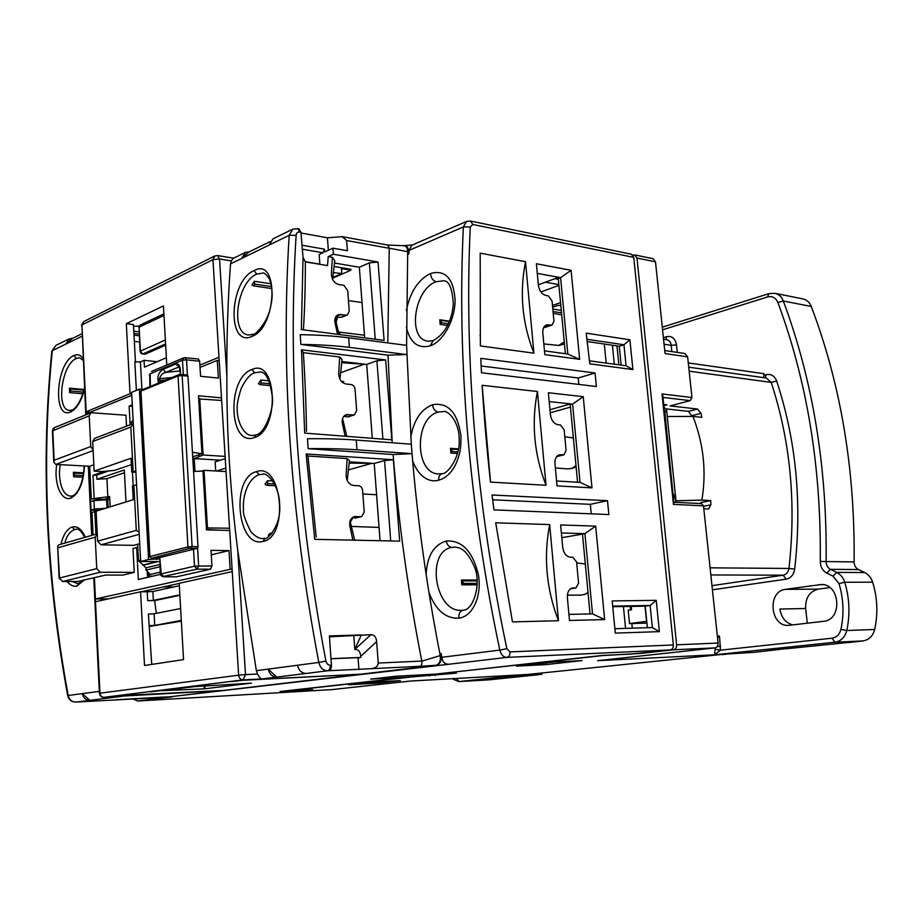 <?xml version="1.0" encoding="UTF-8"?>
<svg xmlns="http://www.w3.org/2000/svg" width="923" height="923" viewBox="0 0 923 923"><rect width="100%" height="100%" fill="white"/><g stroke="black" fill="none" stroke-linecap="round" stroke-linejoin="round"><path stroke-width="1.38" d="M184.796 357.651L186.527 359.82L182.477 360.212L183.319 374.6M109.687 497.635L104.149 499.401L91.308 498.905L89.704 466.242L55.795 464.431L53.811 462.261L54.134 460.254L90.731 446.559L89.219 415.811L91.054 412.719L125.966 415.223L126.543 426.184M179.2 583.428L141.231 591.793M232.065 568.949L95.45 598.981L108.51 598.865M93.108 450.043L90.731 446.559M133.154 485.636L132.439 472.08M95.196 537.174L97.25 533.817L58.76 544.835L57.653 546.22L59.522 578.029L96.742 568.626L95.196 537.174L58.137 547.685M160.44 574.36L138.346 579.494L136.65 547.535L132.993 548.504L134.25 572.364L100.145 572.248L96.742 568.626M219.189 360.605L217.297 360.397L200.037 367.435M131.793 395.298L86.381 413.839L86.416 414.612M110.16 506.831L109.641 496.574L91.308 498.905M93.073 535.005L91.965 512.369L96.142 511.411M95.45 598.981L94.411 577.81M230.15 568.937L229.019 550.604L211.286 554.85M134.25 572.364L122.932 575.087L105.718 575.052L77.763 581.49L62.303 581.455M229.689 530.46L206.487 529.883L202.968 471.03L193.565 471.48M229.019 550.604L211.009 550.339L211.944 565.914L210.502 569.214L176.501 576.806M147.253 571.383L147.576 577.348M184.542 357.639L198.376 359.024L199.668 361.251L200.568 376.284L218.382 378.084L217.297 360.397M130.143 424.811L129.139 406.062L132.301 404.793M89.704 466.242L93.834 464.777M125.99 501.939L124.317 469.957L96.903 479.268L106.906 478.668L124.467 472.738M96.903 479.268L96.696 475.08L108.741 470.938M137.815 547.558L136.65 547.535M192.434 452.247L201.941 453.793L198.48 395.782L221.497 397.882M89.219 415.811L52.38 430.926L53.811 462.042M104.564 471.318L93.004 475.299L94.123 498.005M94.792 511.492L95.911 534.198M142.684 389.471L139.361 389.16L131.631 392.344L140.665 561.449L159.598 561.622M140.665 561.449L148.58 559.488L159.875 558.819L160.244 573.264M132.381 406.328L129.139 406.062M96.696 475.08L93.004 475.299M192.711 456.85L201.941 453.793M106.906 478.668L107.841 497.139M148.58 559.488L139.361 389.16M183.85 357.766L182.477 360.212L150.172 373.827L150.357 386.322M156.795 558.196L156.864 559.569M159.875 558.819L161.225 573.921L194.499 566.18L211.944 565.914M158.398 383.033L157.914 379.076C157.81 374.807 159.552 371.554 163.152 369.304L175.82 363.985C178.335 363.385 179.858 365.323 180.377 369.788L180.389 374.392M193.98 471.468L193.115 456.712M160.394 382.214L159.794 380.553L165.852 379.988M163.152 369.304L165.771 372.338L178.993 366.939M157.914 379.076L159.691 378.707C160.44 375.257 162.471 373.134 165.771 372.338L179.985 370.977M160.175 572.168L150.161 574.521L146.03 570.068L145.915 567.853L143.434 565.176L158.006 561.611M135.9 472.264L131.735 472.045L135.831 470.961M133.12 420.196L131.158 422.365L131.262 424.384M139.708 543.705L137.642 544.258L138.508 560.688L143.434 565.176M159.887 566.757L146.03 570.068M136.569 484.817L132.462 485.856L133.2 499.712L96.13 511.169L97.607 541.166L101.011 544.812L133.512 545.355L137.642 544.258M133.304 423.611L94.608 438.344L92.681 441.506L94.146 471.122L131.008 458.269L131.735 472.045M133.2 421.592L131.158 422.365M138.508 560.688L140.596 560.169M139.096 532.236L136.292 530.367L133.904 485.394M133.166 471.561L130.812 427.084L132.82 424.522M94.146 471.122L102.153 471.538L114.59 470.395L131.343 464.661M142.65 565.164L157.222 561.599M229.677 530.217L228.835 530.437M206.371 527.933L229.55 528.221M219.189 530.194L206.452 529.421M226.043 471.538L204.029 470.338L207.456 527.644M221.658 400.467L198.664 398.898M199.737 398.494L203.118 455.027L225.108 456.389M204.029 470.338L201.595 471.099M203.118 455.027L194.222 458.593L220.401 460.162M198.791 454.843L198.883 456.424M194.984 471.422L194.222 458.593M573.368 437.964L564.818 436.764M555.346 467.938L568.014 468.907L571.764 468.388L575.998 465.688M561.703 314.87L553.223 313.301M543.843 343.91L558.657 345.456L564.265 341.948M142.488 354.005L140.711 353.059L140.434 351.109L142.488 354.005L145.188 354.19L165.655 345.144M181.681 374.484L187.311 375.003L187.969 376.146L197.995 546.681L197.268 548.354L157.348 558.196M585.309 563.988L576.679 562.938M567.38 595.173L581.34 595.093L585.194 594.227L587.997 592.37M664.006 407.285L666.521 409.524L676.005 500.854L675.151 502.297M646.919 623.106L629.521 623.59L628.205 610.218L631.574 609.757L631.251 606.399M666.521 409.524L664.641 413.435M672.936 493.505L664.987 413.469M673.282 493.528L676.005 500.854M618.86 364.804L616.968 345.894M645.015 606.169L646.538 621.364L629.521 623.59M352.724 518.022L350.279 522.268M147.392 574.083L148.118 572.329M338.337 331.992L364.493 335.234M337.253 316.981L335.891 321.562M337.68 317.039L336.053 322.346M426.126 574.383C427.153 555.946 433.856 544.812 446.224 541.005C462.031 540.117 472.761 551.389 478.402 574.81C482.025 596.108 472.853 616.322 459.019 618.168C445.832 618.825 435.818 610.299 428.964 592.566M438.702 480.191C445.855 478.102 451.52 472.807 455.697 464.304C458.131 458.766 459.654 453.885 460.254 449.651C461.027 445.797 461.108 436.21 460.831 435.045C457.335 412.258 447.909 402.151 432.529 404.736C433.129 408.901 435.021 411.358 438.194 412.12L443.686 411.543C448.07 410.297 459.377 421.846 459.192 439.556C460.381 457.381 447.136 474.641 442.163 473.614L442.163 473.614C439.648 474.572 438.494 476.764 438.702 480.191C428.584 483.098 417.923 475.772 412.639 460.681M439.844 653.588L441.136 653.426L441.875 657.268C442.417 661.953 444.771 664.272 448.947 664.237L169.82 696.807L223.285 690.473L110.356 696.773L119.113 695.677L223.851 690.392L359.67 674.298L243.314 680.251L231.685 681.578L242.634 680.205L361.17 674.148L435.598 665.333L420 666.314C421.523 665.818 422.134 664.099 421.811 661.18L421.799 661.076C408.174 591.747 398.609 522.903 393.106 454.531L308.155 448.67C326.246 448.428 342.514 448.797 356.97 449.813L412.05 453.666L393.106 454.531M432.979 340.668L428.353 341.233C406.939 339.676 414 289.176 436.141 281.734L443.502 280.777C448.993 280.627 452.27 288.23 453.297 303.598C452.731 315.597 447.32 333.145 433.152 340.61L430.222 345.848C417.981 348.963 410.031 342.745 406.374 327.215M462.608 610.276L461.454 610.345C434.814 612.191 425.618 551.343 451.843 547.397L454.981 547.108C459.1 547.801 465.838 547.604 474.249 566.491C481.864 582.932 473.407 610.83 462.942 610.218L462.931 610.218C459.85 611.222 458.546 613.876 459.019 618.168M561.819 537.705L584.905 533.656L592.52 613.876L568.937 614.383M549.946 409.743L568.28 404.562L572.595 404.101L580.036 482.383L556.557 480.987M550.223 412.777L570.437 407.101M561.38 532.998L584.905 533.656L595.67 526.122L604.646 619.587L569.503 620.464L567.38 597.643C567.207 592.197 568.926 588.978 572.548 587.974L576.021 587.882L578.571 583.094L576.587 562.038L572.825 557.215L570.322 557.18C566.214 556.546 563.688 553.304 562.73 547.477L560.642 524.956L595.67 526.122M538.351 284.803L556.327 278.146L558.253 278.504L560.584 277.638L567.841 354.051L544.478 350.844M537.29 273.381L560.584 277.638L571.095 270.312L579.644 359.347L544.835 354.64L542.816 332.926C542.597 328.669 543.855 325.981 546.589 324.861L552.081 325.046L553.95 321.042L552.058 301.002L548.343 295.891L545.874 295.464C541.801 294.229 539.309 290.803 538.386 285.184L536.401 263.759L571.095 270.312M549.197 401.597L572.595 404.101L583.232 396.659L591.989 487.875L557.019 485.89L554.954 463.634C554.746 458.823 556.223 455.87 559.384 454.797L563.918 454.831L566.111 450.459L564.172 429.91L560.434 424.938L557.942 424.707C553.858 423.761 551.343 420.426 550.408 414.704L548.366 392.748L583.232 396.659M407.585 254.425L408.901 253.86L409.039 250.398L411.635 245.322L466.323 221.532M412.408 244.987L404.182 245.587C407.043 245.726 408.577 248.056 408.797 252.579L408.993 252.337M408.901 253.86L408.797 252.579M308.501 689.769L288.818 692.146M633.755 257.39L472.818 224.485L470.522 221.059L631.413 254.229L633.755 257.39L673.363 644.958C673.432 647.761 672.405 649.423 670.283 649.942L631.32 654.061L602.154 655.434L435.114 674.148L396.244 676.213L370.677 679.12L409.339 677.032L280.061 691.5L307.786 689.804M307.797 689.896L308.513 689.966M596.385 386.518L595.058 372.973L480.814 358.355L481.46 372.754L596.385 386.518M608.857 514.549L607.496 500.681L492.051 494.993L493.955 509.877L608.857 514.549M656.218 600.342L659.38 631.632L615.295 633.109L612.168 600.931L656.218 600.342L650.138 605.476L652.353 627.559L614.868 628.713M586.209 333.157L629.89 339.779L632.901 369.581L589.809 363.835L586.209 333.157M537.428 391.514L546.035 485.267L490.517 482.118L482.129 385.295L537.428 391.514C531.233 423.311 534.105 454.566 546.035 485.267M525.522 261.705L533.909 353.163L480.364 345.929L480.202 253.144L525.522 261.705C519.372 292.787 522.164 323.281 533.909 353.163M549.646 524.587L558.473 620.741L512.461 621.883L495.709 522.799L549.646 524.587C543.405 557.134 546.347 589.186 558.473 620.741M410.781 437.237C413.769 420.138 421.015 409.304 432.529 404.736M406.351 310.578C410.112 292.014 418.177 279.646 430.545 273.485C445.29 269.493 453.481 278.261 455.097 299.779C455.166 319.646 443.548 341.302 430.222 345.848M76.747 702.022L171.897 696.923M409.224 675.521L409.339 677.032M436.106 665.264C440.006 664.375 441.725 660.891 441.24 654.799L441.136 653.426M565.384 353.717L558.253 278.504M590.039 613.933L582.482 534.129M577.567 482.233L570.218 404.77M621.133 365.116L619.252 346.229L587.028 341.498M647.381 627.709L645.235 606.169L612.734 606.711M481.148 366.004L578.236 378.003L595.058 372.973M492.651 499.793L590.328 504.327L607.496 500.681M659.38 631.632L652.353 627.559M645.235 606.169L650.138 605.476L612.676 606.099M632.901 369.581L626.071 365.785L623.96 344.764L629.89 339.779M586.809 339.26L623.96 344.764L619.252 346.229M589.52 360.847L626.071 365.785M490.517 482.118C487.056 451.312 484.252 419.03 482.129 385.295M591.989 487.875L580.036 482.383M480.364 345.929L480.202 253.144M543.509 327.873L552.081 325.046M579.644 359.347L567.841 354.051M512.461 621.883L495.709 522.799M604.646 619.587L592.52 613.876M442.025 473.637L438.852 473.949C414.45 473.949 414.173 417.831 438.194 412.12M578.236 378.003L578.848 384.418M590.328 504.327L591.239 513.834M449.478 321.192L439.786 319.773L440.167 324.388L447.574 325.45M458.5 448.901L450.47 448.301L450.862 453.02L457.508 453.505M461.454 610.345L462.885 610.218M440.167 324.388L441.402 322.762L441.206 320.408L439.786 319.773M450.862 453.02L452.12 451.497L451.924 449.086L450.47 448.301M477.064 580.013L461.408 580.013L461.812 584.859L477.191 584.813M461.812 584.859L463.104 583.428L462.896 580.948L461.408 580.013M86.324 414.646L81.939 324.942L83.774 321.585L81.42 325.461M64.841 543.093C66.502 536.275 69.721 531.74 74.509 529.502L76.828 529.237M69.975 410.47L69.779 410.458C55.461 410.32 61.576 364.227 76.297 358.482L79.759 357.801L83.128 360.374M252.706 435.506L252.267 435.483C243.245 435.794 236.75 419.977 237.211 408.681C236.819 404.897 238.134 398.194 241.134 388.571C245.703 379.341 250.191 374.08 254.61 372.811L259.686 372.073C265.674 371.231 269.931 379.711 272.447 397.49C273.9 409.051 264.855 433.856 255.775 435.01L254.24 437.617C228.35 447.274 226.735 377.288 252.002 369.512C277.05 357.259 280.165 430.591 254.24 437.617M253.179 334.311L248.772 335.003C229.815 333.861 236.923 282.069 256.686 274.131L262.917 273.07M264.532 538.444L262.559 538.582C258.844 538.582 254.898 536.205 250.744 531.463C245.195 520.584 242.772 513.315 243.499 509.634C242.495 499.989 245.945 479.706 259.063 474.653L263.32 474.237M261.071 382.895L260.332 384.614L258.359 383.703L260.886 380.034L261.071 382.895L270.301 383.83M254.586 284.053L253.86 285.807L251.91 285.069L254.402 281.25L254.586 284.053L271.639 286.626M267.693 483.617L266.943 485.302L264.936 484.206L267.497 480.71L267.693 483.617L274.604 483.964M370.908 634.689C374.253 634.77 376.169 637.089 376.642 641.612L378.245 663.06C378.015 666.118 375.799 667.987 371.588 668.656L328.68 670.733C330.549 670.19 331.472 668.344 331.438 665.195L329.384 635.924L361.32 634.966L354.801 649.4L370.908 634.689L329.442 636.824M358.943 669.683L358.02 657.649L360.87 657.418L360.789 656.288C360.316 651.753 358.401 649.457 355.02 649.388M354.801 649.4L353.832 636.085M181.346 621.156L149.688 626.405M204.283 688.846L161.917 690.704L194.499 686.631L251.448 683.124L204.283 688.846L204.121 686.031M358.02 657.649L330.988 658.791M306.078 673.455L276.715 677.101C272.389 676.917 269.551 674.251 268.212 669.117L297.471 665.252C298.833 670.513 301.706 673.248 306.078 673.455L327.492 670.79C323.096 670.583 320.2 667.802 318.804 662.437L297.471 665.252M107.622 697.142L110.76 697.73L89.9 700.315C85.897 700.199 83.335 697.973 82.205 693.646L99.315 691.385M150.357 691.881L199.241 685.766L150.357 691.765M76.817 702.011L89.9 700.315L82.205 693.646L68.164 695.492C69.283 699.772 71.821 701.965 75.801 702.068L76.874 702.011M262.005 678.924C260.759 678.959 259.282 677.332 257.54 674.032L256.352 670.675L268.212 669.117L276.715 677.101L262.005 678.924L243.026 679.893L104.022 697.338L121.951 696.334L103.814 697.338M104.022 697.338L103.953 697.35C101.311 697.234 99.799 695.896 99.407 693.311L99.972 693.196C100.33 695.827 101.68 697.2 104.022 697.338M435.771 665.31C439.36 664.375 440.859 661.133 440.236 655.595L421.811 661.18M151.741 664.41L148.407 614.049L154.095 613.772L154.729 625.379L149.03 625.679M160.337 697.223L169.717 696.819M160.348 697.223L116.033 699.761M81.951 336.249L65.66 344.175L69.271 338.833L72.525 338.349L81.824 333.803M84.478 465.965C83.485 483.156 78.928 493.886 70.783 498.132C61.31 501.731 53.557 483.26 56.776 464.477M83.762 580.405L76.955 586.047C73.54 586.797 70.275 585.297 67.171 581.525M61.033 544.189C63.26 534.659 66.964 528.937 72.144 527.01C77.359 525.775 81.743 529.191 85.308 537.232M84.524 389.033C81.362 401.217 76.747 408.854 70.69 411.958C52.311 420.542 55.945 362.462 73.99 355.54C77.636 353.901 80.647 354.894 83.035 358.516M216.478 471.007L225.835 468.099L232.238 571.602L179.189 583.29L183.539 659.622L144.496 665.495L140.573 591.793L95.484 601.727L94.319 577.833M292.591 229.239L272.954 238.884L269.181 245.045L241.688 258.428L245.449 252.383L248.945 251.979L270.104 241.618M248.945 251.979L241.688 258.428L230.519 263.874C227.866 300.425 226.654 337.956 226.873 376.469C226.631 433.533 230.254 491.509 237.742 550.431L256.352 670.675M254.113 270.577C279.173 256.456 277.269 327.342 251.979 336.445C226.504 348.098 229.089 280.511 254.113 270.577L256.686 274.131M256.444 471.63C282.242 461.719 289.153 537.221 263.147 541.351C237.476 549.173 230.231 477.814 256.444 471.63L259.063 474.653M440.236 655.595C426.945 587.824 417.542 520.514 412.05 453.666L411.3 444.205L356.243 440.063C341.798 438.979 325.542 438.54 307.463 438.748L308.155 448.67M392.206 442.775L388.006 355.159L300.886 344.429C318.827 344.602 334.991 345.594 349.367 347.383L406.789 354.547L388.006 355.159M411.3 444.205L406.593 345.352L348.652 337.818C334.288 335.96 318.135 334.922 300.206 334.691L300.886 344.429M387.787 342.906L389.264 248.195L387.718 245.045M300.99 233L327.434 237.799L342.191 236.669L346.644 240.534L347.417 250.733L332.926 248.183L333.376 254.263L378.026 262.005L384.106 340.402L301.36 329.557L303.044 257.471L300.933 232.204L298.833 228.708L292.983 229.054L289.199 235.284L269.181 245.045M296.121 235.307C287.745 370.296 297.679 512.219 325.911 661.064L318.804 662.437C290.514 513.096 280.65 370.711 289.199 235.284L296.121 235.307C296.456 232.919 297.668 231.811 299.779 231.996L297.679 228.5M385.629 359.947L391.825 439.821L304.682 433.118L301.498 349.817L385.629 359.947L376.896 360.778L382.907 439.14M393.371 459.746L399.694 541.143L314.708 539.332L306.136 453.978L393.371 459.746L384.556 460.542L390.729 540.947M179.339 585.736L152.883 591.505L153.368 600.4L147.68 600.665L154.614 600.596L156.345 613.322M147.68 600.665L147.207 591.758L140.573 591.793M51.838 351.155L55.888 345.398L52.299 350.694L65.66 344.175L72.525 338.349M92.231 535.248L91.008 510.096L94.365 509.058L93.95 500.624L90.592 501.697L88.85 466.196M70.806 496.136L70.586 496.136C66.271 495.616 63.076 491.936 60.987 485.106C59.118 476.256 59.072 472.899 60.214 464.661M77.659 583.567L72.294 581.513M152.883 591.505L147.207 591.758M199.899 365.093L218.982 357.259L225.247 458.616L215.14 461.846L215.694 470.972M230.519 263.874L231.281 260.886L233.288 258.348L245.068 252.567M303.044 257.471L305.363 261.901C305.351 286.73 304.705 309.251 303.425 329.442M378.026 262.005L369.373 262.87L375.234 339.237M335.776 316.774L340.275 317.408L347.417 314.951L349.24 311.063L347.717 290.641L343.852 285.311L338.914 284.538C334.23 283.211 331.726 279.588 331.392 273.658L332.395 257.332L328.207 256.617L333.376 254.263M332.395 257.332L334.784 260.759L332.626 279.369M369.373 262.87L359.335 267.243L334.403 263.032M332.926 248.183L324.688 251.967L324.492 249.175L322.946 252.764L319.162 254.506L319.877 264.324M406.593 345.352L407.701 251.702L389.264 248.195M343.679 416.458L347.602 416.804L354.524 414.808L356.647 410.585L355.101 389.783C354.801 386.852 353.509 385.11 351.213 384.579L346.252 384.049C341.545 382.964 339.018 379.434 338.683 373.457L339.699 356.993L303.344 352.667L301.498 349.817M339.699 356.993L342.064 359.682L339.895 379.088M340.333 372.823L364.493 364.158L341.752 361.504M341.568 362.704L366.708 364.423L376.896 360.778M303.344 352.667C305.167 380.726 306.217 406.962 306.471 431.364M351.928 517.999L361.747 516.592L364.216 512.023L362.635 490.805C362.335 487.852 361.031 486.156 358.724 485.74L353.728 485.486C348.998 484.633 346.46 481.195 346.113 475.183L347.14 458.581L307.947 456.031L306.136 453.978M347.14 458.581L349.471 460.496L347.21 480.548M348.098 469.98L371.981 463.288L349.24 461.846M349.044 463.081L374.207 463.427L384.556 460.542M307.947 456.031L316.197 536.99M407.701 251.702C407.643 247.964 406.408 245.98 403.986 245.737L387.81 245.057M173.916 586.924L163.186 586.959M98.738 510.35L91.008 510.096L90.592 501.697M181.3 620.429L154.729 625.379M90.616 412.108L86.185 411.762L130.039 393.763L126.313 323.696L163.429 305.94L166.786 364.989M109.722 498.247L107.979 498.178M83.67 472.795L73.413 472.276L73.632 476.787L82.932 477.226M84.131 389.494L69.421 388.179L69.629 392.621L82.885 393.775M153.368 600.4L179.847 594.85M343.714 381.591L341.395 381.349M269.17 380.887L260.886 380.034M271.097 283.799L254.402 281.25M272.816 480.987L267.497 480.71M271.027 534.486L269.678 533.598L268.293 535.432L269.181 536.171M328.207 256.617L327.527 265.605L305.363 261.901M333.145 272.585L341.81 273.554L341.441 268.616L350.925 270.197L350.855 269.297L333.884 266.459M319.854 264.128L305.248 261.682M346.056 315.078L338.349 314.639C335.545 315.897 334.414 318.47 334.945 322.381L337.518 334.288M364.689 337.853L359.335 267.243M340.275 317.408L341.81 317.212M328.346 250.283L327.434 237.799M353.474 414.912L346.333 414.669C343.102 415.915 341.752 418.73 342.318 423.115L345.133 436.233M372.304 438.321L366.708 364.423M361.02 516.661L354.536 516.626C350.821 517.826 349.252 520.884 349.817 525.798L352.886 540.151M380.068 540.728L374.207 463.427M94.365 509.058L105.153 508.377M180.631 608.534L154.095 613.772M152.503 576.206L149.203 576.194L149.041 573.321M149.238 576.817L149.849 576.817M135.439 361.862L133.431 324.573L126.313 323.696M130.039 393.763L131.724 393.913M139.119 326.038L133.523 326.338M136.373 390.394L134.827 361.862L140.4 361.908L141.9 389.402M109.791 499.562L93.95 500.624M106.618 499.828L107.022 507.8M83.232 475.622L74.601 475.207L73.632 476.787M74.601 475.207L74.509 473.13L73.413 472.276M83.416 392.102L70.598 390.971L69.629 392.621M70.598 390.971L70.506 388.929L69.421 388.179M154.614 600.596L179.881 595.3M339.699 332.176L339.883 334.599M332.707 278.135L350.925 270.197M339.018 334.484L335.199 317.985M347.602 416.804L348.813 416.654M355.055 518.103L361.747 516.592M107.726 499.481L108.129 507.454M163.579 586.866L165.298 586.947M149.238 576.967L149.203 576.194M147.703 573.379L147.911 577.267M133.789 331.207L138.992 331.83M166.371 357.72L144.45 367.146L144.069 360.316L140.4 361.908M139.119 334.103L133.916 333.491M332.741 277.511L341.81 273.554M157.129 361.701L144.069 360.316M346.794 436.36L342.583 418.465M354.732 540.186L350.048 521.045M330.988 658.676L360.87 657.418M688.281 362.912L763.921 373.688L763.783 377.669M456.412 678.463L459.066 681.555L489.525 679.79L541.801 674.367L517.284 675.532L730.531 653.542M786.581 648.615L754.229 652.342L722.005 654.303M722.04 654.626L730.555 653.738M848.468 642.443L786.592 648.731M864.666 572.537L858.459 569.549L830.492 569.341L836.723 572.398L864.666 572.537C868.497 574.475 871.162 577.694 872.662 582.194C877.438 597.839 878.108 613.587 874.692 629.474L846.76 630.513L840.911 629.417C844.176 614.026 843.553 598.739 839.019 583.578L833.008 576.171L836.723 572.398C840.576 574.371 843.241 577.66 844.753 582.251C849.541 598.208 850.21 614.303 846.76 630.513C844.926 637.332 840.968 641.231 834.888 642.223L714.656 654.799L715.163 647.877M829.846 587.57L818.366 589.128C809.529 591.401 805.283 597.873 805.629 608.511L779.9 609.042C781.308 617.649 785.623 622.944 792.845 624.906M833.008 576.171L826.777 573.102C822.566 570.726 820.385 566.826 820.259 561.403C821.32 467.776 807.198 381.476 777.893 302.502C775.747 297.679 772.297 295.833 767.544 296.964L768.824 293.664L774.893 293.306L802.872 298.89C806.771 299.767 809.575 302.294 811.271 306.459C840.818 384.441 855.102 469.599 854.11 561.922C854.202 565.464 855.644 568.014 858.459 569.549M823.581 621.306L788.542 625.367C769.99 626.832 767.036 591.032 785.519 589.347L821.078 584.536C840.242 583.405 842.791 620.048 823.581 621.306M717.275 635.509L719.525 636.235L717.54 637.978M377.865 683.112L348.64 684.808L374.161 682.051L400.386 680.609L377.865 683.112L377.772 681.843M545.989 664.618L516.442 666.129L555.519 661.895L582.078 660.591L545.989 664.618L545.828 662.864M541.859 674.148L541.766 673.132M805.629 608.511L807.313 623.21M848.479 642.57L862.89 640.943C868.935 639.974 872.87 636.155 874.692 629.474M719.525 636.235L720.482 650.161L715.025 649.307M840.911 629.417C839.538 634.528 836.584 637.458 832.027 638.208L720.482 650.161L714.656 654.799L597.585 660.683L715.013 647.9C717.125 647.404 718.152 645.788 718.082 643.054L703.488 505.85L701.538 503.623L673.836 502.227M673.905 502.804L673.444 504.373L662.01 393.948L662.818 395.898M664.733 350.532L684.981 353.532L687.635 356.855L665.045 353.544L655.492 261.844L636.985 258.059L634.632 254.898L653.138 258.717L655.492 261.844M632.878 255.14L634.632 254.898M662.01 393.948L691.962 397.536L690.196 400.628L670.11 405.924L697.488 409.016L701.019 413.331L701.838 417.369L692.977 416.411C703.626 443.975 706.591 471.872 701.872 500.104L710.756 500.578L710.814 504.846L708.541 508.977L703.799 508.792M691.962 397.536L687.635 356.855M663.833 405.682L666.994 404.851L663.718 404.482M692.123 416.411L688.42 411.346L697.488 409.016M675.994 500.785L701.872 500.104M667.248 416.504L692.977 416.411M710.756 500.578L700.719 502.574L700.742 503.589M331.576 689.643L410.62 681.036L526.248 674.528L458.812 681.578L452.108 678.705M411.993 675.371L412.108 676.894L284.665 691.142L312.62 689.619L291.414 691.858M636.985 258.059L676.628 644.819C676.686 647.623 675.671 649.284 673.548 649.792L641.635 653.322L602.534 655.595L438.402 673.778M558.334 279.323L554.861 278.688M614.291 364.193L612.41 345.225M665.76 408.843L688.42 411.346M632.313 628.171L631.851 623.521M630.513 609.907L630.167 606.423M438.413 673.952L456.412 673.144L412.108 676.894M545.401 282.196L558.83 284.596M540.901 291.945L558.911 285.38M552.485 305.478L560.538 302.629M560.826 305.698L558.265 305.271L552.646 307.244M552.819 309.032L561.276 310.416M606.192 363.097L604.311 344.037M625.563 628.378L623.429 606.538M561.519 312.885L553.05 311.524M226.873 376.469L219.536 258.994L212.948 259.651L218.982 357.259M53.326 428.41L54.595 427.58L52.784 430.579L54.134 460.254M197.591 548.147L198.63 565.822L197.187 569.145L194.499 566.18L193.518 549.277M93.131 450.632L55.795 464.431M100.145 572.248L62.845 581.502L77.763 581.49M199.668 361.251L186.527 359.82L187.415 375.026M59.118 578.236L62.845 581.502L59.118 578.236M210.502 569.214L197.187 569.145L162.898 576.563M176.997 576.806L163.856 576.783L161.225 573.921M176.743 576.829L163.613 576.817C161.202 576.171 160.083 574.994 160.244 573.287L160.66 573.091M149.734 374.946L149.941 386.495M150.172 373.827L149.33 375.28M180.377 369.788L180.043 372.038M179.939 374.426L180.493 371.681M175.82 363.985L179.143 367.123M158.018 380.922L159.794 380.553L159.691 378.707L171.77 377.553M159.76 564.507L145.915 567.853M139.211 534.325L101.011 544.812M97.607 541.166L136.292 530.367M130.812 427.084L92.681 441.506M165.586 343.887L142.88 353.936L145.188 354.19M165.367 339.976L140.434 351.109L139.131 327.134L140.065 351.444M163.971 315.47L139.131 327.134L140.308 324.977L138.762 327.48M187.311 375.003L178.762 374.692L181.473 374.415L182.131 375.557L187.969 376.146M157.556 558.196L151.534 558.127M197.268 548.354L189.296 548.435L151.753 558.138M197.995 546.681L192.088 546.578L191.373 548.262M182.131 375.557L192.088 546.578L187.946 546.947L149.93 556.488L140.954 391.098L178.058 375.938L182.131 375.557M142.119 389.829L178.762 374.692L178.058 375.938L187.946 546.947L189.296 548.435M140.561 391.421L141.657 389.887L140.561 391.467L149.514 556.684L151.257 557.93M352.194 517.999L350.14 521.53M472.818 224.485L470.269 227.023C467.165 292.476 468.619 360.974 474.641 432.495C480.779 504.096 491.509 576.148 506.854 648.65L499.816 650.104C484.425 577.325 473.672 505.008 467.569 433.141C461.581 361.355 460.173 292.614 463.369 226.92L466.577 221.416L470.522 221.059M670.283 649.942L506.946 657.395C503.45 657.199 501.074 654.765 499.816 650.104L441.875 657.268M409.039 250.398L463.369 226.92L470.269 227.023M506.854 648.65L510.015 651.892C510.073 655.007 509.046 656.83 506.946 657.395L448.947 664.237M172.082 696.934L137.723 700.984L288.945 692.135M510.015 651.892L673.363 644.958M133.039 698.792L137.585 700.995M563.238 454.889L556.719 456.516M560.746 454.693L557.977 455.385M551.089 325.115L543.612 327.653M548.608 324.734L544.697 326.061M575.698 587.905L570.633 588.712M573.195 587.928L571.822 588.136M436.141 281.734C432.737 280.592 430.879 277.846 430.545 273.485M451.843 547.397C449.005 547.085 447.136 544.951 446.224 541.005M441.402 322.762L448.382 323.777M449.316 321.596L441.206 320.408M452.12 451.497L457.9 451.924M458.385 449.559L451.924 449.086M463.104 583.428L477.203 583.405M477.133 580.948L462.896 580.948M233.623 258.186L217.586 255.567L214.828 255.959L212.948 259.651L81.939 324.942L85.793 414.865M360.789 656.288L376.642 641.612M358.147 658.745L359.451 657.534M420 666.314L371.588 668.656M328.68 670.733L327.492 670.79C329.361 670.248 330.284 668.39 330.249 665.252L331.438 665.195M121.951 696.334L110.76 697.73M67.667 695.515C45.965 576.656 40.681 461.892 51.838 351.225L52.299 350.694C41.131 461.5 46.427 576.437 68.164 695.492L67.667 695.515C68.764 699.749 71.452 701.93 75.744 702.08L75.651 702.08M257.54 674.032L245.495 674.609L243.026 679.893C240.534 679.72 239.069 678.151 238.642 675.175L99.972 693.196L95.484 601.727M421.799 661.076L378.245 663.06M204.802 685.997L204.975 688.8M237.742 550.431L245.495 674.609L238.642 675.175L232.238 571.602M330.249 665.252C328.057 665.114 326.615 663.729 325.911 661.064M389.264 248.287L346.644 240.534M300.933 232.204L299.779 231.996M84.166 465.942C83.474 484.76 76.182 495.455 72.259 495.882L70.783 498.132M82.539 580.705L78.651 583.44L76.955 586.047M72.144 527.01L74.509 529.502M84.478 388.029C79.851 405.866 73.102 410.066 71.959 410.043L70.69 411.958M73.99 355.54L76.297 358.482M225.835 468.099L225.247 458.616M217.586 255.567L219.536 258.994L231.281 260.886M254.61 372.811L252.002 369.512M251.979 336.445L253.294 334.264C254.598 335.741 268.362 321.977 270.82 305.617C272.954 296.71 272.458 287.768 269.343 278.804C266.159 274.339 264.013 272.435 262.882 273.058M263.147 541.351L264.913 538.317C267.128 540.405 281.388 525.372 279.646 505.158C279.588 484.448 266.147 471.999 262.813 474.191L262.87 474.191M139.546 341.914L134.343 341.579M302.133 249.164L322.946 252.764M348.652 337.818L349.367 347.383M356.243 440.063L356.97 449.813M301.856 245.206L324.492 249.175M134.008 335.153L139.211 335.857M74.509 473.13L83.566 473.58M70.506 388.929L83.97 390.129M260.321 384.626L270.854 385.676L260.113 384.649M253.71 285.853L271.893 288.587L253.571 285.853M341.106 314.374L335.984 316.451M348.49 414.473L344.267 415.835M356.013 516.488L352.978 517.226M664.087 344.256L671.194 345.34L676.49 344.844L677.286 352.401M671.852 351.594L671.194 345.34C670.721 342.145 669.244 340.264 666.752 339.71L663.556 339.214M826.777 573.102L830.492 569.341C827.677 567.772 826.223 565.164 826.131 561.553L854.11 561.922M872.662 582.194L844.753 582.251L839.019 583.578M663.395 337.68L666.752 336.653C672.013 335.695 675.255 338.429 676.49 344.844M666.752 336.653L665.875 339.572M764.094 375.223L766.182 374.657L765.294 377.876M766.182 374.657C771.074 373.746 774.559 375.857 776.658 381.014C796.168 440.294 802.179 502.977 794.691 569.076L788.946 568.453C796.341 503.081 790.423 441.067 771.201 382.41L776.658 381.014M689.158 371.173L771.201 382.41L766.378 378.026L688.743 367.181M794.691 569.076C793.688 574.764 790.815 578.133 786.061 579.171L712.418 589.809M711.968 585.667L783.2 575.191L786.061 579.171M710.837 574.96L783.2 575.191C786.373 574.487 788.288 572.237 788.946 568.453L710.075 567.83M820.259 561.403L826.131 561.553C827.181 467.303 812.909 380.449 783.315 300.99L777.893 302.502M774.893 293.306C778.804 294.183 781.608 296.745 783.315 300.99L811.271 306.459M767.544 296.964L662.576 329.811M717.217 646.562L720.598 646.25M374.68 682.016L374.784 683.366M542.332 663.245L542.482 664.906M785.519 589.347L818.366 589.128M822.901 584.651L819.324 584.663M832.027 638.208L834.888 642.223L862.89 640.943M662.979 397.421L690.196 400.628M701.019 413.331L691.962 415.638M703.488 505.85L673.444 504.373M710.814 504.846L703.534 506.277M292.049 691.95L331.703 689.631M676.628 644.819L718.082 643.054M715.013 647.9L673.548 649.792M429.737 675.936L429.622 674.436M435.287 675.498L435.183 674.136M59.118 578.213L57.653 546.37M54.595 427.58L90.904 412.789M53.269 428.48L52.38 430.891M183.723 357.824L151.534 371.438M179.177 366.939L179.939 370.158M576.114 466.957L571.764 468.388M564.472 344.06L558.657 345.456M163.879 313.878L140.308 324.977M149.514 556.707L151.649 558.15L157.452 558.207M588.055 592.993L585.194 594.227M376.584 494.74L362.751 493.978M379.065 527.425L351.155 526.422M362.024 302.606L348.225 300.54M132.589 698.815L137.665 700.995L288.887 692.135M172.024 696.923L169.301 696.842M563.918 454.831L556.604 456.666M480.168 336.134L480.064 335.314M576.021 587.882L570.576 588.747M55.888 345.398L68.913 339.006M88.296 466.173L91.689 535.409M93.765 577.96L99.407 693.3M72.259 495.882L70.586 496.136M84.812 537.371C81.316 531.187 78.559 528.475 76.563 529.225M78.582 583.451L77.544 583.578M71.856 410.089L69.779 410.47M255.683 435.045L252.256 435.494M264.843 538.328L262.559 538.582M342.191 236.669L387.891 245.068M214.632 256.052L83.774 321.585M347.417 314.951L341.66 317.27M354.524 414.819L348.675 416.7M270.22 533.286L272.043 533.332M266.782 485.325L275.481 485.74M768.824 293.664L662.299 327.18M662.806 395.782L673.905 502.885M291.98 691.962L331.634 689.631M525.902 674.551L410.539 681.047M489.271 679.813L458.812 681.578"/></g></svg>
